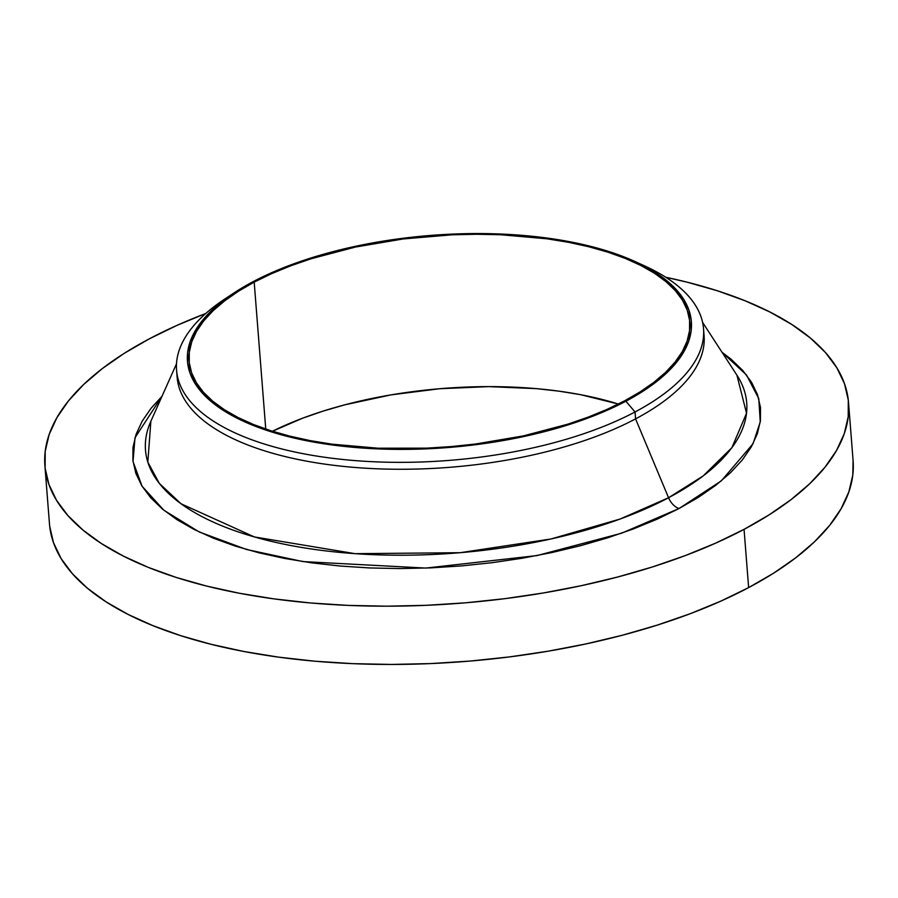 <?xml version="1.0" encoding="UTF-8"?>
<svg xmlns="http://www.w3.org/2000/svg" width="898" height="898" viewBox="0 0 898 898"><rect width="100%" height="100%" fill="white"/><g stroke="black" fill="none" stroke-linecap="round" stroke-linejoin="round"><path stroke-width="1.35" d="M736.91 375.162A301.537 126.955 -4.5 0 1 668.561 497.739L635.571 418.883A264.293 111.273 175.5 0 1 345.708 466.634A264.293 111.273 175.5 0 1 176.973 373.68A264.293 111.273 -4.5 0 0 177.119 377.149A264.293 111.273 -4.5 0 0 349.558 466.994A264.293 111.273 -4.5 0 0 635.571 418.883L668.561 497.739L620.114 519.033L551.035 538.968L460.236 552.697L355.103 553.673L254.381 536.937L181.059 503.778L159.328 483.393L147.833 462.133L150.853 421.285A301.537 126.955 -4.5 0 0 311.202 548.947A301.537 126.955 -4.5 0 0 668.561 497.739A14.862 9.665 -117.9 0 0 679.045 508.526L621.562 533.221L537.094 555.559L425.798 568.075L302.873 561.576L246.49 549.475L199.154 531.93L163.907 510.255L142.041 486.188L133.016 461.516L135.003 437.719L161.977 396.332L151.145 408.163L142.131 421.229L136.058 434.408L132.971 447.586L132.915 460.64L135.879 473.426L141.828 485.852L150.718 497.761L162.459 509.065L176.94 519.65L194.013 529.405L213.522 538.25L235.276 546.085L259.073 552.842L284.666 558.455L311.831 562.866L340.286 566.043L369.763 567.951L399.992 568.569L430.67 567.884L461.493 565.92L492.183 562.676L522.423 558.208L551.944 552.528L580.456 545.726L607.665 537.835L633.337 528.944L657.201 519.145L679.045 508.526L698.655 497.189L715.829 485.246L730.422 472.808L742.276 460.001L751.278 446.946L757.351 433.756L760.438 420.578L760.505 407.535L757.542 394.738L751.581 382.324L742.691 370.403L730.961 359.099L722.026 352.263L746.474 374.937L758.765 398.633L760.258 421.914L753.029 443.747L721.363 480.834L679.045 508.526A14.862 9.665 62.1 0 1 668.561 497.739L703.201 475.906L731.904 447.653L746.53 413.226L736.91 375.162L702.584 322.36M233.749 293.096L224.971 298.899A264.293 111.273 -4.5 0 0 274.81 447.114A264.293 111.273 -4.5 0 0 635.032 411.969L625.872 401.215A252.731 106.413 175.5 0 1 281.411 434.823A252.731 106.413 175.5 0 1 233.749 293.096A252.731 106.413 175.5 0 1 252.967 281.736A252.731 106.413 175.5 0 1 634.987 261.509A252.731 106.413 175.5 0 1 625.872 401.215L635.032 411.969A264.293 111.273 175.5 0 1 349.008 460.079A264.293 111.273 175.5 0 1 176.569 370.234A264.293 111.273 175.5 0 1 229.495 295.981M703.673 332.226A264.293 111.273 175.5 0 1 635.571 418.883L635.032 411.969L635.571 418.883A264.293 111.273 -4.5 0 0 704.077 335.672L703.527 328.758A264.293 111.273 175.5 0 1 635.032 411.969A264.293 111.273 -4.5 0 0 644.573 265.875L634.987 261.509M44.9 465.703L49.48 523.961A403.045 169.7 -4.5 0 0 312.459 660.984A403.045 169.7 -4.5 0 0 748.64 587.606L744.049 529.36A403.045 169.7 175.5 0 1 307.879 602.726A403.045 169.7 175.5 0 1 44.9 465.703A403.045 169.7 175.5 0 1 149.36 338.815A403.045 169.7 175.5 0 1 205.822 313.458L177.321 325.222L149.36 338.815L124.272 353.318L102.293 368.607L83.626 384.524L68.45 400.912L56.922 417.626L49.154 434.497L45.203 451.368L45.125 468.071L48.919 484.437L56.529 500.332L67.911 515.575L82.93 530.044L101.463 543.582L123.318 556.075L148.282 567.39L176.131 577.414L206.574 586.057L239.339 593.241L274.092 598.899L310.506 602.962L348.244 605.398L386.926 606.184L426.18 605.319L465.635 602.805L504.901 598.663L543.616 592.927L581.388 585.676L617.869 576.954L652.7 566.863L685.544 555.492L716.099 542.942L744.049 529.36L748.64 587.606L773.728 573.104L795.707 557.815L814.374 541.898L829.55 525.51L841.078 508.796L848.846 491.924L852.797 475.053L853.089 460.618M254.19 282.129A251.081 105.717 175.5 0 1 525.902 236.421A251.081 105.717 175.5 0 1 689.72 321.776A251.081 105.717 175.5 0 1 624.649 400.822A251.081 105.717 175.5 0 1 352.936 446.531A251.081 105.717 175.5 0 1 189.108 361.176A251.081 105.717 175.5 0 1 254.19 282.129L265.752 429.076L254.19 282.129L238.565 291.165L224.859 300.684L213.23 310.596L203.79 320.811L196.606 331.227L191.757 341.734L189.298 352.241L189.254 362.646L191.611 372.85L196.359 382.739L203.442 392.246L212.804 401.26L224.354 409.69L237.959 417.469L253.517 424.518L270.859 430.759L289.829 436.147L310.237 440.626L331.89 444.151L378.08 448.203L426.629 448.147L451.211 446.575L475.671 443.994L523.321 435.912L567.738 424.193L588.201 417.11L607.239 409.297L624.649 400.822L640.274 391.786L653.969 382.267L665.598 372.356L675.049 362.141L682.233 351.724L687.082 341.218L689.541 330.711L689.585 320.305L687.228 310.102L682.48 300.213L675.397 290.705L666.035 281.703L654.485 273.261L640.88 265.482L625.322 258.433L607.98 252.192L589.009 246.804L568.602 242.325L546.949 238.801L500.758 234.748L476.658 234.266L452.21 234.805L403.168 238.958L355.518 247.04L311.101 258.759L290.638 265.842L271.6 273.666L254.19 282.129M618.385 404.044A251.081 105.717 -4.5 0 0 272.442 431.264L302.626 418.199L323.089 411.116L344.787 404.83L391.045 394.873L439.627 388.733L488.658 386.623L536.252 388.632L558.938 391.158L580.591 394.682L618.385 404.044M49.704 526.318L53.498 542.695L61.12 558.578L72.491 573.833L87.521 588.302L106.054 601.84L127.898 614.322L152.873 625.637L180.711 635.672L211.153 644.315L243.919 651.499L278.672 657.156L315.097 661.22L352.824 663.656L391.506 664.441L430.759 663.577L470.215 661.051L509.492 656.909L548.195 651.185L585.979 643.922L622.449 635.212L657.291 625.109L690.135 613.738L720.679 601.2L748.64 587.606A403.045 169.7 -4.5 0 0 853.1 460.719L848.52 402.461A403.045 169.7 175.5 0 1 744.049 529.36L769.137 514.846L791.127 499.569L809.794 483.652L824.959 467.252L836.487 450.538L844.266 433.667L848.206 416.807L848.296 400.104L844.502 383.727L836.88 367.843L825.509 352.588L810.479 338.119L791.946 324.582L770.102 312.1L745.127 300.785L717.289 290.75L686.847 282.107L665.755 277.257A403.045 169.7 175.5 0 1 848.52 402.461M639.645 263.709A264.293 111.273 175.5 0 1 703.527 328.758M252.967 281.736L270.5 273.216L289.65 265.348L310.248 258.22L354.968 246.422L378.653 241.876L427.549 235.68L452.289 234.097L501.163 234.052L547.657 238.127L569.455 241.674L589.997 246.175L609.091 251.597L626.546 257.894L642.205 264.977L655.899 272.812L667.517 281.298L676.946 290.38L684.074 299.943L688.856 309.9L691.236 320.171L691.179 330.644L688.71 341.218L683.838 351.791L676.609 362.276L667.091 372.558L655.383 382.537L641.599 392.123L625.872 401.215L608.339 409.735L589.189 417.604L568.591 424.732L523.871 436.529L500.186 441.075L451.29 447.271L426.55 448.854L377.676 448.899L331.182 444.824L309.383 441.277L288.842 436.776L269.748 431.354L252.293 425.057L236.634 417.974L222.94 410.139L211.311 401.653L201.893 392.572L194.765 383.019L189.983 373.052L187.603 362.781L187.66 352.308L190.129 341.734L195.001 331.16L202.23 320.676L211.748 310.394L223.456 300.415L237.24 290.829L252.967 281.736M177.119 377.149L176.569 370.234M150.853 421.285L176.513 363.757"/></g></svg>
